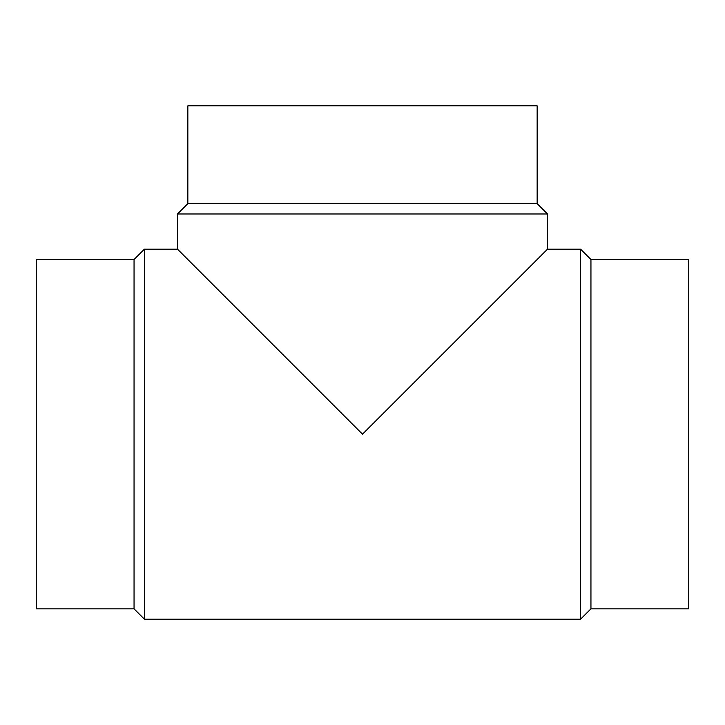 <?xml version="1.0" encoding="UTF-8"?>
<svg xmlns="http://www.w3.org/2000/svg" width="725" height="725" viewBox="0 0 725 725"><rect width="100%" height="100%" fill="white"/><g stroke="black" fill="none" stroke-linecap="round" stroke-linejoin="round"><path stroke-width="1.09" d="M134.052 259.523L36.25 259.523L36.25 608.828L134.052 608.828L144.393 619.168L580.607 619.168L590.947 608.828L688.75 608.828L688.75 259.523L590.947 259.523L580.607 249.182L547.493 249.182L547.493 213.975L537.153 203.634L537.153 105.832L187.847 105.832L187.847 203.634L177.507 213.975L177.507 249.182L144.393 249.182L134.052 259.523L134.052 608.828M177.507 213.975L547.493 213.975M547.493 249.182L362.5 434.175L177.507 249.182M187.847 203.634L537.153 203.634M590.947 608.828L590.947 259.523M580.607 619.168L580.607 249.182M144.393 619.168L144.393 249.182"/></g></svg>
